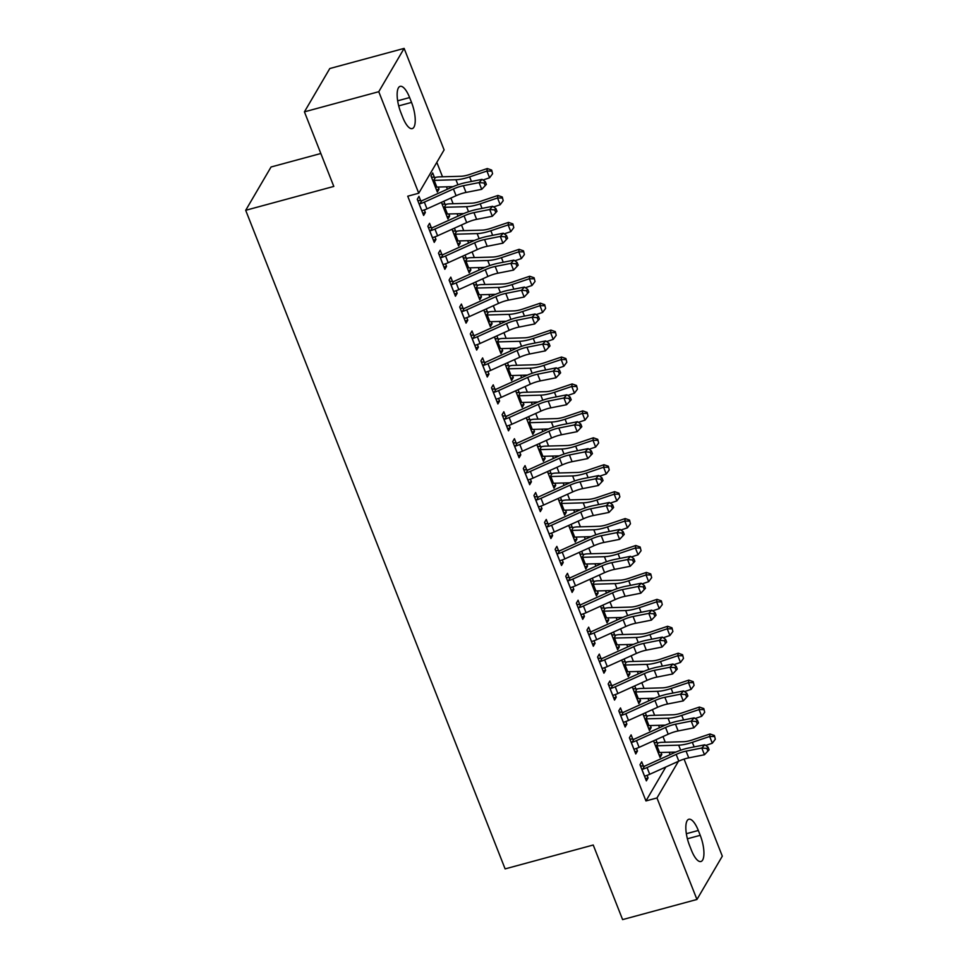 <?xml version="1.0" encoding="UTF-8"?>
<svg xmlns="http://www.w3.org/2000/svg" width="968" height="968" viewBox="0 0 968 968"><rect width="100%" height="100%" fill="white"/><g stroke="black" fill="none" stroke-linecap="round" stroke-linejoin="round"><path stroke-width="1.45" d="M670.134 754.641L669.19 752.245M665.246 742.226L663.007 736.563M659.523 727.718L658.579 725.322M654.634 715.304L652.396 709.629M648.923 700.796L647.979 698.4M644.023 688.381L641.796 682.706M638.311 673.861L637.367 671.465M633.423 661.446L631.184 655.784M627.7 646.939L626.768 644.543M622.811 634.524L620.585 628.861M617.1 620.016L616.156 617.62M612.212 607.601L609.973 601.927M606.488 593.094L605.544 590.698M601.6 580.679L599.374 575.004M595.889 566.159L594.945 563.775M591 553.744L588.762 548.082M585.277 539.236L584.333 536.841M580.389 526.822L578.162 521.159M574.677 512.314L573.734 509.918M569.789 499.899L567.55 494.237M564.066 485.391L563.122 482.996M559.177 472.977L556.951 467.302M553.466 458.469L552.522 456.073M548.578 446.054L546.339 440.379M542.854 431.534L541.911 429.139M537.966 419.12L535.74 413.457M532.255 404.612L531.311 402.216M527.366 392.197L525.128 386.534M521.643 377.689L520.699 375.294M516.755 365.275L514.516 359.6M511.043 350.767L510.1 348.371M506.143 338.352L503.917 332.677M500.432 323.832L499.488 321.449M495.543 311.418L493.305 305.755M489.82 296.91L488.888 294.514M484.932 284.495L482.705 278.832M479.221 269.987L478.277 267.591M474.332 257.573L472.094 251.91M468.609 243.065L467.665 240.669M463.72 230.65L461.494 224.975M458.009 216.142L457.065 213.746M453.121 203.728L450.882 198.053M447.397 189.208L446.454 186.812M442.509 176.793L436.822 162.358M684.073 759.093L722.31 856.16L696.948 899.466L656.97 797.959L678.423 761.308M320.831 153.501L271.052 166.992L245.691 210.298L505.114 868.889L593.227 845.016L622.605 919.6L696.948 899.466M245.691 210.298L333.803 186.425L304.424 111.84L329.786 68.534L404.128 48.4L444.106 149.907L418.757 193.213L378.766 91.706L404.128 48.4M643.526 713.646L643.091 714.384L649.455 730.538L651.174 727.609L650.363 725.552M645.341 712.823L646.527 715.824M632.83 739.237L631.1 734.869L629.394 737.798L635.758 753.951L637.464 751.023L636.448 748.433M622.315 659.789L621.88 660.539L628.244 676.692L629.962 673.764L629.152 671.707M624.13 658.966L625.316 661.979M611.607 685.392L609.888 681.012L608.182 683.94L614.535 700.094L616.253 697.178L615.237 694.588M601.104 605.944L600.668 606.682L607.033 622.835L608.751 619.907L607.94 617.85M602.919 605.121L604.105 608.134M590.395 631.535L588.677 627.167L586.959 630.095L593.323 646.249L595.042 643.321L594.025 640.731M579.892 552.087L579.457 552.837L585.821 568.99L587.54 566.062L586.729 564.005M581.707 551.276L582.893 554.277M569.184 577.69L567.466 573.322L565.748 576.238L572.112 592.404L573.83 589.476L572.814 586.886M558.681 498.242L558.246 498.98L564.61 515.133L566.328 512.217L565.518 510.16M560.496 497.419L561.682 500.432M547.973 523.833L546.255 519.465L544.536 522.393L550.901 538.547L552.619 535.619L551.603 533.029M537.47 444.385L537.034 445.135L543.399 461.288L545.117 458.36L544.306 456.303M539.285 443.574L540.471 446.575M526.761 469.988L525.043 465.62L523.325 468.548L529.69 484.702L531.408 481.774L530.391 479.184M516.259 390.54L515.823 391.278L522.188 407.443L523.894 404.515L523.083 402.458M518.074 389.717L519.259 392.73M505.55 416.131L503.832 411.763L502.114 414.691L508.478 430.845L510.196 427.916L509.168 425.339M495.047 336.695L494.612 337.433L500.976 353.586L502.682 350.658L501.872 348.601M496.862 335.872L498.048 338.873M484.339 362.286L482.621 357.918L480.902 360.846L487.267 377L488.985 374.071L487.957 371.482M473.836 282.837L473.4 283.588L479.765 299.741L481.471 296.813L480.66 294.756M475.651 282.015L476.837 285.028M463.127 308.441L461.409 304.061L459.691 306.989L466.056 323.143L467.774 320.214L466.745 317.637M452.625 228.993L452.189 229.731L458.554 245.884L460.26 242.956L459.449 240.899M454.44 228.17L455.625 231.171M441.916 254.584L440.198 250.216L438.48 253.144L444.844 269.298L446.55 266.369L445.534 263.78M434.414 177.326L432.684 172.957L430.978 175.886L437.342 192.039L439.048 189.111L438.238 187.054M420.705 200.739L418.975 196.359L417.269 199.287L423.633 215.441L425.339 212.524L424.323 209.935M418.757 193.213L407.734 196.202L645.946 800.935L665.815 767.007M431.304 227.661L429.586 223.293L427.868 226.222L434.233 242.375L435.951 239.447L434.934 236.857M442.013 202.07L441.577 202.808L447.942 218.962L449.66 216.033L448.849 213.976M443.828 201.247L445.014 204.248M452.516 281.507L450.798 277.138L449.079 280.067L455.444 296.22L457.162 293.292L456.146 290.702M463.224 255.915L462.789 256.653L469.153 272.807L470.871 269.891L470.061 267.833M465.039 255.092L466.225 258.105M473.727 335.364L472.009 330.995L470.303 333.912L476.655 350.077L478.374 347.149L477.357 344.56M484.436 309.76L484 310.51L490.365 326.664L492.083 323.736L491.272 321.679M486.251 308.949L487.436 311.95M494.95 389.209L493.22 384.841L491.514 387.769L497.879 403.922L499.585 400.994L498.568 398.405M505.647 363.617L505.211 364.355L511.576 380.509L513.294 377.581L512.483 375.524M507.462 362.794L508.648 365.807M516.162 443.066L514.431 438.685L512.725 441.614L519.09 457.767L520.796 454.851L519.78 452.262M526.858 417.462L526.423 418.212L532.787 434.366L534.505 431.438L533.695 429.381M528.673 416.639L529.859 419.652M537.373 496.911L535.643 492.543L533.937 495.471L540.301 511.624L542.007 508.696L540.991 506.107M548.069 471.319L547.646 472.057L553.999 488.211L555.717 485.283L554.906 483.226M549.897 470.496L551.07 473.497M558.584 550.768L556.854 546.388L555.148 549.316L561.513 565.469L563.219 562.541L562.202 559.964M569.293 525.164L568.857 525.914L575.222 542.068L576.928 539.14L576.117 537.083M571.108 524.341L572.294 527.354M579.796 604.613L578.077 600.245L576.359 603.173L582.724 619.326L584.43 616.398L583.414 613.809M590.504 579.021L590.069 579.759L596.433 595.913L598.139 592.985L597.329 590.928M592.319 578.198L593.505 581.199M601.007 658.458L599.289 654.09L597.571 657.018L603.935 673.171L605.653 670.243L604.625 667.666M611.716 632.866L611.28 633.604L617.644 649.77L619.351 646.842L618.54 644.785M613.53 632.043L614.716 635.056M622.218 712.315L620.5 707.947L618.782 710.863L625.146 727.029L626.865 724.1L625.836 721.511M632.927 686.711L632.491 687.462L638.856 703.615L640.562 700.687L639.751 698.63M634.742 685.901L635.928 688.901M643.43 766.16L641.711 761.792L639.993 764.72L646.358 780.874L648.076 777.945L647.048 775.356M654.138 740.568L653.702 741.306L660.067 757.46L661.773 754.544L660.962 752.487M655.953 739.746L657.139 742.759M700.227 835.311A19.384 6.522 -105.2 0 1 700.905 861.52A19.384 6.522 -105.2 0 1 691.455 850.303L689.543 845.451A19.384 6.522 -105.2 0 1 688.865 819.243A19.384 6.522 -105.2 0 1 698.315 830.471L700.227 835.311L687.401 838.784M304.424 111.84L378.766 91.706M645.946 800.935L656.97 797.959M400.849 112.542A19.384 6.522 -105.2 0 1 400.159 86.346A19.384 6.522 -105.2 0 1 409.621 97.562L411.533 102.414A19.384 6.522 -105.2 0 1 412.211 128.611A19.384 6.522 -105.2 0 1 402.761 117.394L400.849 112.542M422.75 213.226L425.339 212.524M436.459 189.813L439.048 189.111M433.361 240.149L435.951 239.447M447.071 216.735L449.66 216.033M443.961 267.071L446.55 266.369M457.67 243.658L460.26 242.956M454.573 293.994L457.162 293.292M468.282 270.592L470.871 269.891M465.184 320.916L467.774 320.214M478.882 297.515L481.471 296.813M475.784 347.851L478.374 347.149M489.493 324.437L492.083 323.736M486.396 374.773L488.985 374.071M500.093 351.36L502.682 350.658M496.995 401.696L499.585 400.994M510.705 378.282L513.294 377.581M507.607 428.618L510.196 427.916M521.304 405.217L523.894 404.515M518.207 455.553L520.796 454.851M531.916 432.139L534.505 431.438M528.818 482.475L531.408 481.774M542.528 459.062L545.117 458.36M539.418 509.398L542.007 508.696M553.127 485.984L555.717 485.283M550.03 536.32L552.619 535.619M563.739 512.919L566.328 512.217M560.629 563.243L563.219 562.541M574.339 539.841L576.928 539.14M571.241 590.178L573.83 589.476M584.95 566.764L587.54 566.062M581.841 617.1L584.43 616.398M595.55 593.686L598.139 592.985M592.452 644.023L595.042 643.321M606.162 620.609L608.751 619.907M603.064 670.945L605.653 670.243M616.761 647.544L619.351 646.842M613.664 697.88L616.253 697.178M627.373 674.466L629.962 673.764M624.275 724.802L626.865 724.1M637.972 701.389L640.562 700.687M634.875 751.725L637.464 751.023M648.584 728.311L651.174 727.609M645.487 778.647L648.076 777.945M659.184 755.246L661.773 754.544M421.915 211.072L422.653 210.479A10.6 3.134 -21.5 0 0 426.985 208.858L456.085 195.705A15.149 4.477 158.5 0 1 466.007 192.438L481.725 189.329L479.075 182.589L482.064 179.37L466.346 182.48A22.724 6.715 -21.5 0 0 451.463 187.368L422.363 200.533A3.025 0.895 158.5 0 1 421.733 200.787L419.991 203.752A10.6 3.134 -21.5 0 0 424.335 202.131L453.435 188.966A15.149 4.477 158.5 0 1 463.357 185.711L479.075 182.589L484.109 182.988L485.174 185.674L486.372 184.38L485.307 181.694L484.109 182.988M419.991 203.752L418.987 203.655M417.704 200.412L421.733 200.787M485.307 181.694L482.064 179.37M481.725 189.329L485.174 185.674M431.413 176.999L435.394 177.447A10.6 3.134 158.5 0 1 439.109 176.89L460.877 176.273A15.149 4.477 -21.5 0 0 470 174.373L487.303 168.541L491.671 170.078L492.579 173.78L491.671 170.078M492.579 173.78L489.578 177.797L486.928 171.058L469.625 176.89A22.724 6.715 158.5 0 1 455.94 179.733L434.172 180.363A3.025 0.895 -21.5 0 0 433.664 180.411L432.696 180.254M435.612 187.671L436.314 187.139A3.025 0.895 -21.5 0 1 436.822 187.09L434.172 180.363M489.578 177.797L482.971 180.024M453.181 186.63L436.822 187.09M435.394 177.447L433.664 180.411M491.526 171.082L486.928 171.058L487.303 168.541M432.514 237.995L433.253 237.414A10.6 3.134 -21.5 0 0 437.596 235.781L466.697 222.628A15.149 4.477 158.5 0 1 476.619 219.361L492.337 216.251L489.687 209.524L492.676 206.293L476.958 209.403A22.724 6.715 -21.5 0 0 462.075 214.303L432.974 227.456A3.025 0.895 158.5 0 1 432.333 227.71L430.603 230.674A10.6 3.134 -21.5 0 0 434.934 229.053L464.047 215.9A15.149 4.477 158.5 0 1 473.969 212.633L489.687 209.524L494.721 209.911L495.785 212.597L496.983 211.314L495.918 208.616L494.721 209.911M430.603 230.674L429.598 230.59M428.316 227.335L432.333 227.71M495.918 208.616L492.676 206.293M492.337 216.251L495.785 212.597M443.126 264.929L443.864 264.337A10.6 3.134 -21.5 0 0 448.196 262.703L477.297 249.55A15.149 4.477 158.5 0 1 487.219 246.296L502.936 243.174L500.287 236.446L503.275 233.215L487.557 236.337A22.724 6.715 -21.5 0 0 472.686 241.226L443.574 254.378A3.025 0.895 158.5 0 1 442.945 254.644L441.202 257.609A10.6 3.134 -21.5 0 0 445.546 255.976L474.647 242.823A15.149 4.477 158.5 0 1 484.569 239.556L500.287 236.446L505.332 236.833L506.385 239.532L507.583 238.237L506.518 235.539L505.332 236.833M441.202 257.609L440.198 257.512M438.928 254.269L442.945 254.644M506.518 235.539L503.275 233.215M502.936 243.174L506.385 239.532M442.025 203.933L446.006 204.369A10.6 3.134 158.5 0 1 449.709 203.824L471.476 203.195A15.149 4.477 -21.5 0 0 480.6 201.296L497.915 195.463L502.283 197L503.191 200.703L502.283 197M503.191 200.703L500.19 204.72L497.54 197.98L480.225 203.824A22.724 6.715 158.5 0 1 466.54 206.668L444.784 207.285A3.025 0.895 -21.5 0 0 444.264 207.333L443.296 207.176M446.224 214.593L446.926 214.061A3.025 0.895 -21.5 0 1 447.434 214.013L444.784 207.285M500.19 204.72L493.583 206.946M463.781 213.553L447.434 214.013M446.006 204.369L444.264 207.333M502.126 198.004L497.54 197.98L497.915 195.463M452.625 230.856L456.606 231.304A10.6 3.134 158.5 0 1 460.32 230.747L482.088 230.118A15.149 4.477 -21.5 0 0 491.212 228.23L508.515 222.398L512.883 223.923L513.79 227.625L512.883 223.923M513.79 227.625L510.801 231.642L508.139 224.915L490.836 230.747A22.724 6.715 158.5 0 1 477.151 233.591L455.384 234.208A3.025 0.895 -21.5 0 0 454.875 234.256L453.907 234.099M456.823 241.516L457.525 240.996A3.025 0.895 -21.5 0 1 458.033 240.947L455.384 234.208M510.801 231.642L504.183 233.869M474.393 240.475L458.033 240.947M456.606 231.304L454.875 234.256M512.737 224.939L508.139 224.915L508.515 222.398M453.726 291.852L454.464 291.259A10.6 3.134 -21.5 0 0 458.808 289.638L487.908 276.473A15.149 4.477 158.5 0 1 497.83 273.218L513.548 270.096L510.898 263.369L513.887 260.138L498.169 263.26A22.724 6.715 -21.5 0 0 483.286 268.148L454.186 281.301A3.025 0.895 158.5 0 1 453.544 281.567L451.814 284.531A10.6 3.134 -21.5 0 0 456.158 282.898L485.258 269.745A15.149 4.477 158.5 0 1 495.18 266.478L510.898 263.369L515.932 263.756L516.997 266.454L518.195 265.159L517.13 262.473L515.932 263.756M451.814 284.531L450.81 284.435M449.527 281.192L453.544 281.567M517.13 262.473L513.887 260.138M513.548 270.096L516.997 266.454M464.337 318.774L465.076 318.182A10.6 3.134 -21.5 0 0 469.407 316.56L498.52 303.407A15.149 4.477 158.5 0 1 508.43 300.141L524.148 297.031L521.498 290.291L524.487 287.072L508.769 290.182A22.724 6.715 -21.5 0 0 493.898 295.071L464.785 308.235A3.025 0.895 158.5 0 1 464.156 308.489L462.426 311.454A10.6 3.134 -21.5 0 0 466.757 309.833L495.858 296.668A15.149 4.477 158.5 0 1 505.78 293.413L521.498 290.291L526.544 290.678L527.596 293.377L528.794 292.082L527.741 289.396L526.544 290.678M462.426 311.454L461.409 311.357M460.139 308.114L464.156 308.489M527.741 289.396L524.487 287.072M524.148 297.031L527.596 293.377M463.236 257.778L467.217 258.226A10.6 3.134 158.5 0 1 470.92 257.669L492.688 257.052A15.149 4.477 -21.5 0 0 501.811 255.153L519.126 249.321L523.494 250.857L524.402 254.548L523.494 250.857M524.402 254.548L521.401 258.565L518.751 251.837L501.436 257.669A22.724 6.715 158.5 0 1 487.763 260.513L465.995 261.142A3.025 0.895 -21.5 0 0 465.487 261.191L464.519 261.021M467.435 268.438L468.137 267.918A3.025 0.895 -21.5 0 1 468.645 267.87L465.995 261.142M521.401 258.565L514.794 260.791M485.004 267.398L468.645 267.87M467.217 258.226L465.487 261.191M523.337 251.862L518.751 251.837L519.126 249.321M473.836 284.701L477.817 285.149A10.6 3.134 158.5 0 1 481.532 284.592L503.299 283.975A15.149 4.477 -21.5 0 0 512.423 282.075L529.726 276.243L534.094 277.78L535.014 281.482L534.094 277.78M535.014 281.482L532.013 285.487L529.351 278.76L512.048 284.592A22.724 6.715 158.5 0 1 498.363 287.435L476.595 288.065A3.025 0.895 -21.5 0 0 476.087 288.113L475.119 287.956M478.035 295.361L478.736 294.841A3.025 0.895 -21.5 0 1 479.245 294.792L476.595 288.065M532.013 285.487L525.406 287.714M495.604 294.32L479.245 294.792M477.817 285.149L476.087 288.113M533.949 278.784L529.351 278.76L529.726 276.243M474.937 345.697L475.675 345.116A10.6 3.134 -21.5 0 0 480.019 343.483L509.12 330.33A15.149 4.477 158.5 0 1 519.042 327.063L534.76 323.953L532.11 317.226L535.098 313.995L519.38 317.105A22.724 6.715 -21.5 0 0 504.497 321.993L475.397 335.158A3.025 0.895 158.5 0 1 474.756 335.412L473.025 338.376A10.6 3.134 -21.5 0 0 477.369 336.755L506.47 323.59A15.149 4.477 158.5 0 1 516.392 320.335L532.11 317.226L537.143 317.613L538.208 320.299L539.406 319.016L538.341 316.318L537.143 317.613M473.025 338.376L472.021 338.292M470.738 335.037L474.756 335.412M538.341 316.318L535.098 313.995M534.76 323.953L538.208 320.299M484.448 311.635L488.429 312.071A10.6 3.134 158.5 0 1 492.143 311.527L513.899 310.897A15.149 4.477 -21.5 0 0 523.023 308.998L540.338 303.166L544.706 304.702L545.613 308.405L544.706 304.702M545.613 308.405L542.612 312.422L539.962 305.682L522.647 311.514A22.724 6.715 158.5 0 1 508.974 314.37L487.206 314.987A3.025 0.895 -21.5 0 0 486.698 315.036L485.73 314.878M488.646 322.296L489.348 321.763A3.025 0.895 -21.5 0 1 489.856 321.715L487.206 314.987M542.612 312.422L536.006 314.648M506.216 321.255L489.856 321.715M488.429 312.071L486.698 315.036M544.548 305.707L539.962 305.682L540.338 303.166M483.637 365.299L482.693 365.214L485.597 372.595L486.287 372.039A10.6 3.134 -21.5 0 0 490.619 370.405L519.731 357.252A15.149 4.477 158.5 0 1 529.653 353.986L545.371 350.876L542.709 344.148L545.71 340.918L529.992 344.027A22.724 6.715 -21.5 0 0 515.109 348.928L485.996 362.08A3.025 0.895 158.5 0 1 485.367 362.347L483.637 365.299A10.6 3.134 -21.5 0 0 487.969 363.678L517.069 350.525A15.149 4.477 158.5 0 1 526.991 347.258L542.709 344.148L547.755 344.535L548.808 347.222L550.005 345.939L548.953 343.241L547.755 344.535M481.35 361.959L485.367 362.347M548.953 343.241L545.71 340.918M545.371 350.876L548.808 347.222M495.047 338.558L499.04 338.994A10.6 3.134 158.5 0 1 502.743 338.449L524.511 337.82A15.149 4.477 -21.5 0 0 533.634 335.932L550.937 330.088L555.305 331.625L556.225 335.327L555.305 331.625M556.225 335.327L553.224 339.344L550.574 332.617L533.259 338.449A22.724 6.715 158.5 0 1 519.574 341.293L497.806 341.91A3.025 0.895 -21.5 0 0 497.298 341.958L496.33 341.801M499.258 349.218L499.948 348.698A3.025 0.895 -21.5 0 1 500.456 348.649L497.806 341.91M553.224 339.344L546.617 341.571M516.815 348.178L500.456 348.649M499.04 338.994L497.298 341.958M555.16 332.629L550.574 332.617L550.937 330.088M496.148 399.554L496.886 398.961A10.6 3.134 -21.5 0 0 501.23 397.34L530.331 384.175A15.149 4.477 158.5 0 1 540.253 380.92L555.971 377.798L553.321 371.071L556.31 367.84L540.592 370.962A22.724 6.715 -21.5 0 0 525.709 375.85L496.608 389.003A3.025 0.895 158.5 0 1 495.979 389.269L494.237 392.234A10.6 3.134 -21.5 0 0 498.58 390.6L527.681 377.447A15.149 4.477 158.5 0 1 537.603 374.18L553.321 371.071L558.354 371.458L559.419 374.156L560.617 372.861L559.552 370.163L558.354 371.458M494.237 392.234L493.232 392.137M491.95 388.894L495.979 389.269M559.552 370.163L556.31 367.84M555.971 377.798L559.419 374.156M505.659 365.481L509.64 365.928A10.6 3.134 158.5 0 1 513.355 365.372L535.11 364.754A15.149 4.477 -21.5 0 0 544.234 362.855L561.549 357.023L565.917 358.547L566.824 362.25L565.917 358.547M566.824 362.25L563.824 366.267L561.174 359.539L543.859 365.372A22.724 6.715 158.5 0 1 530.186 368.215L508.418 368.832A3.025 0.895 -21.5 0 0 507.91 368.893L506.942 368.723M509.858 376.141L510.559 375.62A3.025 0.895 -21.5 0 1 511.068 375.572L508.418 368.832M563.824 366.267L557.217 368.493M527.427 375.1L511.068 375.572M509.64 365.928L507.91 368.893M565.76 359.564L561.174 359.539L561.549 357.023M506.76 426.477L507.498 425.884A10.6 3.134 -21.5 0 0 511.83 424.262L540.943 411.097A15.149 4.477 158.5 0 1 550.865 407.843L566.582 404.733L563.92 397.993L566.921 394.775L551.203 397.884A22.724 6.715 -21.5 0 0 536.32 402.773L507.208 415.925A3.025 0.895 158.5 0 1 506.579 416.192L504.848 419.156A10.6 3.134 -21.5 0 0 509.18 417.523L538.293 404.37A15.149 4.477 158.5 0 1 548.203 401.115L563.92 397.993L568.966 398.38L570.019 401.079L571.217 399.784L570.164 397.098L568.966 398.38M504.848 419.156L503.832 419.059M502.561 415.816L506.579 416.192M570.164 397.098L566.921 394.775M566.582 404.733L570.019 401.079M516.259 392.403L520.252 392.851A10.6 3.134 158.5 0 1 523.954 392.294L545.722 391.677A15.149 4.477 -21.5 0 0 554.846 389.777L572.149 383.945L576.517 385.482L577.436 389.172L576.517 385.482M577.436 389.172L574.435 393.189L571.785 386.462L554.47 392.294A22.724 6.715 158.5 0 1 540.785 395.138L519.017 395.767A3.025 0.895 -21.5 0 0 518.509 395.815L517.541 395.658M517.602 395.658L520.506 403.027L521.159 402.543A3.025 0.895 -21.5 0 1 521.667 402.494L519.017 395.767M574.435 393.189L567.829 395.416M538.026 402.022L521.667 402.494M520.252 392.851L518.509 395.815M576.371 386.486L571.785 386.462L572.149 383.945M517.36 453.399L518.098 452.806A10.6 3.134 -21.5 0 0 522.442 451.185L551.542 438.032A15.149 4.477 158.5 0 1 561.464 434.765L577.182 431.655L574.532 424.916L577.521 421.697L561.803 424.807A22.724 6.715 -21.5 0 0 546.92 429.695L517.819 442.86A3.025 0.895 158.5 0 1 517.19 443.114L515.448 446.079A10.6 3.134 -21.5 0 0 519.792 444.457L548.892 431.292A15.149 4.477 158.5 0 1 558.814 428.037L574.532 424.916L579.566 425.315L580.631 428.001L581.828 426.706L580.764 424.02L579.566 425.315M515.448 446.079L514.444 445.982M513.161 442.739L517.19 443.114M580.764 424.02L577.521 421.697M577.182 431.655L580.631 428.001M526.87 419.325L530.851 419.773A10.6 3.134 158.5 0 1 534.566 419.217L556.334 418.599A15.149 4.477 -21.5 0 0 565.445 416.7L582.76 410.868L587.128 412.404L588.036 416.107L587.128 412.404M588.036 416.107L585.035 420.124L582.385 413.384L565.082 419.217A22.724 6.715 158.5 0 1 551.397 422.06L529.629 422.689A3.025 0.895 -21.5 0 0 529.121 422.738L528.153 422.58M531.069 429.998L531.771 429.465A3.025 0.895 -21.5 0 1 532.279 429.417L529.629 422.689M585.035 420.124L578.428 422.351M548.638 428.957L532.279 429.417M530.851 419.773L529.121 422.738M586.983 413.409L582.385 413.384L582.76 410.868M527.971 480.322L528.709 479.741A10.6 3.134 -21.5 0 0 533.041 478.107L562.154 464.955A15.149 4.477 158.5 0 1 572.076 461.688L587.794 458.578L585.144 451.85L588.133 448.62L572.415 451.729A22.724 6.715 -21.5 0 0 557.532 456.63L528.431 469.782A3.025 0.895 158.5 0 1 527.79 470.037L526.06 473.001A10.6 3.134 -21.5 0 0 530.391 471.38L559.504 458.227A15.149 4.477 158.5 0 1 569.426 454.96L585.144 451.85L590.178 452.238L591.242 454.924L592.428 453.641L591.375 450.943L590.178 452.238M526.06 473.001L525.055 472.916M523.773 469.661L527.79 470.037M591.375 450.943L588.133 448.62M587.794 458.578L591.242 454.924M537.482 446.26L541.463 446.696A10.6 3.134 158.5 0 1 545.165 446.151L566.933 445.522A15.149 4.477 -21.5 0 0 576.057 443.622L593.372 437.79L597.728 439.327L598.648 443.029L597.728 439.327M598.648 443.029L595.647 447.047L592.997 440.307L575.682 446.151A22.724 6.715 158.5 0 1 561.997 448.995L540.229 449.612A3.025 0.895 -21.5 0 0 539.721 449.66L538.752 449.503M541.681 456.92L542.37 456.388A3.025 0.895 -21.5 0 1 542.891 456.339L540.229 449.612M595.647 447.047L589.04 449.273M559.238 455.88L542.891 456.339M541.463 446.696L539.721 449.66M597.583 440.331L592.997 440.307L593.372 437.79M538.571 507.256L539.309 506.663A10.6 3.134 -21.5 0 0 543.653 505.03L572.754 491.877A15.149 4.477 158.5 0 1 582.675 488.622L598.393 485.5L595.744 478.773L598.732 475.542L583.014 478.664A22.724 6.715 -21.5 0 0 568.131 483.552L539.031 496.705A3.025 0.895 158.5 0 1 538.402 496.971L536.659 499.936A10.6 3.134 -21.5 0 0 541.003 498.302L570.104 485.149A15.149 4.477 158.5 0 1 580.026 481.882L595.744 478.773L600.777 479.16L601.842 481.858L603.04 480.564L601.975 477.865L600.777 479.16M536.659 499.936L535.655 499.839M534.372 496.596L538.402 496.971M601.975 477.865L598.732 475.542M598.393 485.5L601.842 481.858M548.082 473.183L552.062 473.618A10.6 3.134 158.5 0 1 555.777 473.074L577.545 472.444A15.149 4.477 -21.5 0 0 586.656 470.557L603.971 464.725L608.34 466.249L609.247 469.952L608.34 466.249M609.247 469.952L606.246 473.969L603.596 467.241L586.293 473.074A22.724 6.715 158.5 0 1 572.608 475.917L550.84 476.534A3.025 0.895 -21.5 0 0 550.332 476.583L549.364 476.425M549.425 476.438L552.329 483.806L552.982 483.322A3.025 0.895 -21.5 0 1 553.49 483.274L550.84 476.534M606.246 473.969L599.64 476.195M569.849 482.802L553.49 483.274M552.062 473.618L550.332 476.583M608.194 467.266L603.596 467.241L603.971 464.725M549.183 534.179L549.921 533.586A10.6 3.134 -21.5 0 0 554.265 531.964L583.365 518.8A15.149 4.477 158.5 0 1 593.287 515.545L609.005 512.423L606.355 505.695L609.344 502.465L593.626 505.586A22.724 6.715 -21.5 0 0 578.743 510.475L549.642 523.627A3.025 0.895 158.5 0 1 549.001 523.894L547.271 526.858A10.6 3.134 -21.5 0 0 551.603 525.225L580.715 512.072A15.149 4.477 158.5 0 1 590.637 508.805L606.355 505.695L611.389 506.082L612.454 508.781L613.639 507.486L612.587 504.8L611.389 506.082M547.271 526.858L546.267 526.761M544.984 523.519L549.001 523.894M612.587 504.8L609.344 502.465M609.005 512.423L612.454 508.781M558.693 500.105L562.674 500.553A10.6 3.134 158.5 0 1 566.377 499.996L588.145 499.379A15.149 4.477 -21.5 0 0 597.268 497.479L614.583 491.647L618.951 493.184L619.859 496.874L618.951 493.184M619.859 496.874L616.858 500.892L614.208 494.164L596.893 499.996A22.724 6.715 158.5 0 1 583.208 502.84L561.452 503.469A3.025 0.895 -21.5 0 0 560.932 503.517L559.964 503.348M562.892 510.765L563.594 510.245A3.025 0.895 -21.5 0 1 564.102 510.196L561.452 503.469M616.858 500.892L610.251 503.118M580.449 509.725L564.102 510.196M562.674 500.553L560.932 503.517M618.794 494.188L614.208 494.164L614.583 491.647M557.87 553.781L556.927 553.696L559.831 561.065L560.533 560.508A10.6 3.134 -21.5 0 0 564.864 558.887L593.965 545.734A15.149 4.477 158.5 0 1 603.887 542.467L619.605 539.357L616.955 532.618L619.943 529.399L604.226 532.509A22.724 6.715 -21.5 0 0 589.343 537.397L560.242 550.562A3.025 0.895 158.5 0 1 559.613 550.816L557.87 553.781A10.6 3.134 -21.5 0 0 562.214 552.159L591.315 538.995A15.149 4.477 158.5 0 1 601.237 535.74L616.955 532.618L621.988 533.005L623.053 535.703L624.251 534.409L623.186 531.722L621.988 533.005M555.584 550.441L559.613 550.816M623.186 531.722L619.943 529.399M619.605 539.357L623.053 535.703M569.293 527.028L573.274 527.475A10.6 3.134 158.5 0 1 576.989 526.919L598.756 526.302A15.149 4.477 -21.5 0 0 607.88 524.402L625.183 518.57L629.551 520.106L630.458 523.809L629.551 520.106M630.458 523.809L627.458 527.814L624.808 521.087L607.505 526.919A22.724 6.715 158.5 0 1 593.82 529.762L572.052 530.391A3.025 0.895 -21.5 0 0 571.543 530.44L570.576 530.283M573.492 537.688L574.193 537.167A3.025 0.895 -21.5 0 1 574.702 537.119L572.052 530.391M627.458 527.814L620.851 530.04M591.061 536.647L574.702 537.119M573.274 527.475L571.543 530.44M629.406 521.111L624.808 521.087L625.183 518.57M570.394 588.024L571.132 587.443A10.6 3.134 -21.5 0 0 575.476 585.809L604.577 572.657A15.149 4.477 158.5 0 1 614.499 569.39L630.216 566.28L627.566 559.552L630.555 556.322L614.837 559.431A22.724 6.715 -21.5 0 0 599.954 564.32L570.854 577.485A3.025 0.895 158.5 0 1 570.212 577.739L568.482 580.703A10.6 3.134 -21.5 0 0 572.814 579.082L601.927 565.917A15.149 4.477 158.5 0 1 611.849 562.662L627.566 559.552L632.6 559.94L633.665 562.626L634.863 561.343L633.798 558.645L632.6 559.94M568.482 580.703L567.478 580.619M566.195 577.364L570.212 577.739M633.798 558.645L630.555 556.322M630.216 566.28L633.665 562.626M579.905 553.962L583.885 554.398A10.6 3.134 158.5 0 1 587.588 553.853L609.356 553.224A15.149 4.477 -21.5 0 0 618.479 551.324L635.795 545.492L640.163 547.029L641.07 550.731L640.163 547.029M641.07 550.731L638.069 554.749L635.419 548.009L618.104 553.841A22.724 6.715 158.5 0 1 604.419 556.697L582.663 557.314A3.025 0.895 -21.5 0 0 582.143 557.362L581.175 557.205M584.103 564.622L584.805 564.09A3.025 0.895 -21.5 0 1 585.313 564.041L582.663 557.314M638.069 554.749L631.463 556.975M601.66 563.582L585.313 564.041M583.885 554.398L582.143 557.362M640.005 548.033L635.419 548.009L635.795 545.492M581.006 614.958L581.744 614.365A10.6 3.134 -21.5 0 0 586.076 612.732L615.176 599.579A15.149 4.477 158.5 0 1 625.098 596.312L640.816 593.202L638.166 586.475L641.155 583.244L625.437 586.354A22.724 6.715 -21.5 0 0 610.566 591.254L581.453 604.407A3.025 0.895 158.5 0 1 580.824 604.673L579.082 607.626A10.6 3.134 -21.5 0 0 583.426 606.004L612.526 592.852A15.149 4.477 158.5 0 1 622.448 589.585L638.166 586.475L643.212 586.862L644.264 589.548L645.462 588.266L644.398 585.567L643.212 586.862M579.082 607.626L578.077 607.541M576.807 604.286L580.824 604.673M644.398 585.567L641.155 583.244M640.816 593.202L644.264 589.548M590.504 580.885L594.485 581.32A10.6 3.134 158.5 0 1 598.2 580.776L619.968 580.147A15.149 4.477 -21.5 0 0 629.091 578.259L646.394 572.415L650.762 573.951L651.67 577.654L650.762 573.951M651.67 577.654L648.669 581.671L646.019 574.944L628.716 580.776A22.724 6.715 158.5 0 1 615.031 583.619L593.263 584.236A3.025 0.895 -21.5 0 0 592.755 584.285L591.787 584.127M594.703 591.545L595.405 591.024A3.025 0.895 -21.5 0 1 595.913 590.976L593.263 584.236M648.669 581.671L642.062 583.898M612.272 590.504L595.913 590.976M594.485 581.32L592.755 584.285M650.617 574.956L646.019 574.944L646.394 572.415M591.605 641.881L592.343 641.288A10.6 3.134 -21.5 0 0 596.687 639.654L625.788 626.502A15.149 4.477 158.5 0 1 635.71 623.247L651.428 620.125L648.778 613.397L651.766 610.167L636.049 613.288A22.724 6.715 -21.5 0 0 621.166 618.177L592.065 631.33A3.025 0.895 158.5 0 1 591.424 631.596L589.693 634.56A10.6 3.134 -21.5 0 0 594.037 632.927L623.138 619.774A15.149 4.477 158.5 0 1 633.06 616.507L648.778 613.397L653.811 613.785L654.876 616.483L656.074 615.188L655.009 612.49L653.811 613.785M589.693 634.56L588.689 634.463M587.407 631.221L591.424 631.596M655.009 612.49L651.766 610.167M651.428 620.125L654.876 616.483M601.116 607.807L605.097 608.255A10.6 3.134 158.5 0 1 608.799 607.698L630.567 607.081A15.149 4.477 -21.5 0 0 639.691 605.181L657.006 599.349L661.374 600.874L662.281 604.577L661.374 600.874M662.281 604.577L659.281 608.594L656.631 601.866L639.316 607.698A22.724 6.715 158.5 0 1 625.643 610.542L603.875 611.159A3.025 0.895 -21.5 0 0 603.366 611.219L602.399 611.05M605.315 618.467L606.016 617.947A3.025 0.895 -21.5 0 1 606.525 617.899L603.875 611.159M659.281 608.594L652.674 610.82M622.884 617.427L606.525 617.899M605.097 608.255L603.366 611.219M661.217 601.89L656.631 601.866L657.006 599.349M602.217 668.803L602.955 668.21A10.6 3.134 -21.5 0 0 607.287 666.589L636.399 653.424A15.149 4.477 158.5 0 1 646.309 650.169L662.027 647.06L659.377 640.32L662.366 637.101L646.648 640.211A22.724 6.715 -21.5 0 0 631.777 645.099L602.665 658.252A3.025 0.895 158.5 0 1 602.035 658.518L600.305 661.483A10.6 3.134 -21.5 0 0 604.637 659.849L633.737 646.697A15.149 4.477 158.5 0 1 643.659 643.442L659.377 640.32L664.423 640.707L665.476 643.405L666.674 642.111L665.621 639.425L664.423 640.707M600.305 661.483L599.289 661.386M598.018 658.143L602.035 658.518M665.621 639.425L662.366 637.101M662.027 647.06L665.476 643.405M611.716 634.73L615.696 635.177A10.6 3.134 158.5 0 1 619.411 634.621L641.179 634.004A15.149 4.477 -21.5 0 0 650.302 632.104L667.605 626.272L671.974 627.808L672.893 631.499L671.974 627.808M672.893 631.499L669.892 635.516L667.23 628.789L649.927 634.621A22.724 6.715 158.5 0 1 636.242 637.464L614.474 638.094A3.025 0.895 -21.5 0 0 613.966 638.142L612.998 637.985M615.914 645.39L616.616 644.87A3.025 0.895 -21.5 0 1 617.124 644.821L614.474 638.094M669.892 635.516L663.286 637.743M633.483 644.349L617.124 644.821M615.696 635.177L613.966 638.142M671.828 628.813L667.23 628.789L667.605 626.272M612.817 695.726L613.555 695.133A10.6 3.134 -21.5 0 0 617.899 693.511L646.999 680.359A15.149 4.477 158.5 0 1 656.921 677.092L672.639 673.982L669.989 667.242L672.978 664.024L657.26 667.134A22.724 6.715 -21.5 0 0 642.377 672.022L613.276 685.187A3.025 0.895 158.5 0 1 612.635 685.441L610.905 688.405A10.6 3.134 -21.5 0 0 615.249 686.784L644.349 673.619A15.149 4.477 158.5 0 1 654.271 670.364L669.989 667.242L675.023 667.642L676.087 670.328L677.285 669.033L676.221 666.347L675.023 667.642M610.905 688.405L609.9 688.308M608.618 685.066L612.635 685.441M676.221 666.347L672.978 664.024M672.639 673.982L676.087 670.328M622.327 661.652L626.308 662.1A10.6 3.134 158.5 0 1 630.023 661.543L651.779 660.926A15.149 4.477 -21.5 0 0 660.902 659.026L678.217 653.194L682.585 654.731L683.493 658.434L682.585 654.731M683.493 658.434L680.492 662.451L677.842 655.711L660.527 661.543A22.724 6.715 158.5 0 1 646.854 664.387L625.086 665.016A3.025 0.895 -21.5 0 0 624.578 665.064L623.61 664.907M626.526 672.324L627.228 671.792A3.025 0.895 -21.5 0 1 627.736 671.744L625.086 665.016M680.492 662.451L673.885 664.677M644.095 671.284L627.736 671.744M626.308 662.1L624.578 665.064M682.428 655.735L677.842 655.711L678.217 653.194M623.428 722.648L624.166 722.067A10.6 3.134 -21.5 0 0 628.498 720.434L657.611 707.281A15.149 4.477 158.5 0 1 667.533 704.014L683.251 700.905L680.589 694.177L683.59 690.946L667.872 694.056A22.724 6.715 -21.5 0 0 652.989 698.957L623.876 712.109A3.025 0.895 158.5 0 1 623.247 712.363L621.516 715.328A10.6 3.134 -21.5 0 0 625.848 713.706L654.949 700.554A15.149 4.477 158.5 0 1 664.871 697.287L680.589 694.177L685.634 694.564L686.687 697.25L687.885 695.968L686.832 693.269L685.634 694.564M621.516 715.328L620.5 715.243M619.23 711.988L623.247 712.363M686.832 693.269L683.59 690.946M683.251 700.905L686.687 697.25M632.927 688.587L636.92 689.022A10.6 3.134 158.5 0 1 640.622 688.478L662.39 687.849A15.149 4.477 -21.5 0 0 671.514 685.949L688.817 680.117L693.185 681.654L694.104 685.356L693.185 681.654M694.104 685.356L691.104 689.373L688.454 682.634L671.139 688.478A22.724 6.715 158.5 0 1 657.453 691.321L635.686 691.938A3.025 0.895 -21.5 0 0 635.177 691.987L634.209 691.83M637.138 699.247L637.827 698.715A3.025 0.895 -21.5 0 1 638.335 698.666L635.686 691.938M691.104 689.373L684.497 691.6M654.695 698.206L638.335 698.666M636.92 689.022L635.177 691.987M693.04 682.658L688.454 682.634L688.817 680.117M634.028 749.583L634.766 748.99A10.6 3.134 -21.5 0 0 639.11 747.356L668.21 734.204A15.149 4.477 158.5 0 1 678.132 730.949L693.85 727.827L691.2 721.1L694.189 717.869L678.471 720.991A22.724 6.715 -21.5 0 0 663.588 725.879L634.488 739.032A3.025 0.895 158.5 0 1 633.859 739.298L632.116 742.262A10.6 3.134 -21.5 0 0 636.46 740.629L665.56 727.476A15.149 4.477 158.5 0 1 675.482 724.209L691.2 721.1L696.234 721.487L697.299 724.185L698.497 722.89L697.432 720.192L696.234 721.487M632.116 742.262L631.112 742.166M629.829 738.911L633.859 739.298M697.432 720.192L694.189 717.869M693.85 727.827L697.299 724.185M643.538 715.509L647.519 715.945A10.6 3.134 158.5 0 1 651.234 715.4L672.99 714.771A15.149 4.477 -21.5 0 0 682.113 712.884L699.428 707.051L703.796 708.576L704.704 712.279L703.796 708.576M704.704 712.279L701.703 716.296L699.053 709.568L681.738 715.4A22.724 6.715 158.5 0 1 668.065 718.244L646.297 718.861A3.025 0.895 -21.5 0 0 645.789 718.909L644.821 718.752M647.737 726.169L648.439 725.649A3.025 0.895 -21.5 0 1 648.947 725.601L646.297 718.861M701.703 716.296L695.097 718.522M665.306 725.129L648.947 725.601M647.519 715.945L645.789 718.909M703.639 709.592L699.053 709.568L699.428 707.051M644.64 776.505L645.378 775.913A10.6 3.134 -21.5 0 0 649.71 774.291L678.822 761.126A15.149 4.477 158.5 0 1 688.744 757.871L704.462 754.75L701.8 748.022L704.801 744.791L689.083 747.913A22.724 6.715 -21.5 0 0 674.2 752.801L645.087 765.954A3.025 0.895 158.5 0 1 644.458 766.22L642.728 769.185A10.6 3.134 -21.5 0 0 647.06 767.551L676.172 754.399A15.149 4.477 158.5 0 1 686.082 751.132L701.8 748.022L706.846 748.409L707.898 751.107L709.096 749.813L708.044 747.127L706.846 748.409M642.728 769.185L641.711 769.088M640.441 765.845L644.458 766.22M708.044 747.127L704.801 744.791M704.462 754.75L707.898 751.107M654.138 742.432L658.131 742.88A10.6 3.134 158.5 0 1 661.834 742.323L683.602 741.706A15.149 4.477 -21.5 0 0 692.725 739.806L710.028 733.974L714.396 735.511L715.316 739.201L714.396 735.511M715.316 739.201L712.315 743.218L709.665 736.491L692.35 742.323A22.724 6.715 158.5 0 1 678.665 745.166L656.897 745.796A3.025 0.895 -21.5 0 0 656.389 745.844L655.421 745.675M658.349 753.092L659.039 752.572A3.025 0.895 -21.5 0 1 659.547 752.523L656.897 745.796M712.315 743.218L705.708 745.445M675.906 752.051L659.547 752.523M658.131 742.88L656.389 745.844M714.251 736.515L709.665 736.491L710.028 733.974M409.621 97.562L397.666 100.805M411.533 102.414L398.707 105.887M698.315 830.471L686.36 833.702M419.047 203.667L421.951 211.036M453.435 188.966L456.085 195.705M463.357 185.711L466.007 192.438M424.335 202.131L426.985 208.858M435.661 187.635L432.756 180.254M471.428 181.476L469.625 176.89M457.937 184.803L455.94 179.733M429.659 230.59L432.563 237.959M464.047 215.9L466.697 222.628M473.969 212.633L476.619 219.361M434.934 229.053L437.596 235.781M440.259 257.512L443.162 264.893M474.647 242.823L477.297 249.55M484.569 239.556L487.219 246.296M445.546 255.976L448.196 262.703M446.272 214.557L443.368 207.188M482.028 208.398L480.225 203.824M468.536 211.726L466.54 206.668M456.872 241.48L453.968 234.111M492.639 235.321L490.836 230.747M479.148 238.648L477.151 233.591M450.87 284.447L453.774 291.816M485.258 269.745L487.908 276.473M495.18 266.478L497.83 273.218M456.158 282.898L458.808 289.638M461.482 311.369L464.386 318.738M495.858 296.668L498.52 303.407M505.78 293.413L508.43 300.141M466.757 309.833L469.407 316.56M467.483 268.402L464.579 261.033M503.239 262.255L501.436 257.669M489.748 265.571L487.763 260.513M478.083 295.325L475.179 287.956M513.851 289.178L512.048 284.592M500.359 292.505L498.363 287.435M472.081 338.292L474.986 345.661M506.47 323.59L509.12 330.33M516.392 320.335L519.042 327.063M477.369 336.755L480.019 343.483M488.695 322.259L485.791 314.878M524.462 316.1L522.647 311.514M510.959 319.428L508.974 314.37M517.069 350.525L519.731 357.252M526.991 347.258L529.653 353.986M487.969 363.678L490.619 370.405M499.294 349.182L496.39 341.813M535.062 343.023L533.259 338.449M521.571 346.35L519.574 341.293M493.293 392.149L496.197 399.518M527.681 377.447L530.331 384.175M537.603 374.18L540.253 380.92M498.58 390.6L501.23 397.34M509.906 376.104L507.002 368.735M545.674 369.957L543.859 365.372M532.17 373.273L530.186 368.215M503.904 419.071L506.809 426.44M538.293 404.37L540.943 411.097M548.203 401.115L550.865 407.843M509.18 417.523L511.83 424.262M556.273 396.88L554.47 392.294M542.782 400.207L540.785 395.138M514.504 445.994L517.408 453.363M548.892 431.292L551.542 438.032M558.814 428.037L561.464 434.765M519.792 444.457L522.442 451.185M531.117 429.961L528.213 422.58M566.885 423.803L565.082 419.217M553.394 427.13L551.397 422.06M525.116 472.916L528.02 480.285M559.504 458.227L562.154 464.955M569.426 454.96L572.076 461.688M530.391 471.38L533.041 478.107M541.729 456.884L538.825 449.515M577.485 450.725L575.682 446.151M563.993 454.053L561.997 448.995M535.715 499.839L538.619 507.22M570.104 485.149L572.754 491.877M580.026 481.882L582.675 488.622M541.003 498.302L543.653 505.03M588.096 477.647L586.293 473.074M574.605 480.975L572.608 475.917M546.327 526.774L549.231 534.142M580.715 512.072L583.365 518.8M590.637 508.805L593.287 515.545M551.603 525.225L554.265 531.964M562.94 510.729L560.036 503.36M598.696 504.582L596.893 499.996M585.204 507.897L583.208 502.84M591.315 538.995L593.965 545.734M601.237 535.74L603.887 542.467M562.214 552.159L564.864 558.887M573.54 537.651L570.636 530.283M609.308 531.505L607.505 526.919M595.816 534.832L593.82 529.762M567.538 580.619L570.442 587.987M601.927 565.917L604.577 572.657M611.849 562.662L614.499 569.39M572.814 579.082L575.476 585.809M584.152 564.586L581.248 557.205M619.907 558.427L618.104 553.841M606.416 561.755L604.419 556.697M578.138 607.541L581.042 614.922M612.526 592.852L615.176 599.579M622.448 589.585L625.098 596.312M583.426 606.004L586.076 612.732M594.751 591.509L591.847 584.14M630.519 585.35L628.716 580.776M617.027 588.677L615.031 583.619M588.75 634.476L591.654 641.845M623.138 619.774L625.788 626.502M633.06 616.507L635.71 623.247M594.037 632.927L596.687 639.654M605.363 618.431L602.459 611.062M641.119 612.284L639.316 607.698M627.627 615.6L625.643 610.542M599.361 661.398L602.265 668.767M633.737 646.697L636.399 653.424M643.659 643.442L646.309 650.169M604.637 659.849L607.287 666.589M615.963 645.354L613.059 637.985M651.73 639.207L649.927 634.621M638.239 642.534L636.242 637.464M609.961 688.321L612.865 695.69M644.349 673.619L646.999 680.359M654.271 670.364L656.921 677.092M615.249 686.784L617.899 693.511M626.574 672.288L623.67 664.907M662.342 666.129L660.527 661.543M648.838 669.457L646.854 664.387M620.573 715.243L623.477 722.612M654.949 700.554L657.611 707.281M664.871 697.287L667.533 704.014M625.848 713.706L628.498 720.434M637.174 699.211L634.27 691.842M672.941 693.052L671.139 688.478M659.45 696.379L657.453 691.321M631.172 742.166L634.076 749.547M665.56 727.476L668.21 734.204M675.482 724.209L678.132 730.949M636.46 740.629L639.11 747.356M647.786 726.133L644.882 718.764M683.553 719.974L681.738 715.4M670.05 723.302L668.065 718.244M641.784 769.1L644.688 776.469M676.172 754.399L678.822 761.126M686.082 751.132L688.744 757.871M647.06 767.551L649.71 774.291M658.385 753.056L655.481 745.687M694.153 746.909L692.35 742.323M680.661 750.224L678.665 745.166"/></g></svg>
